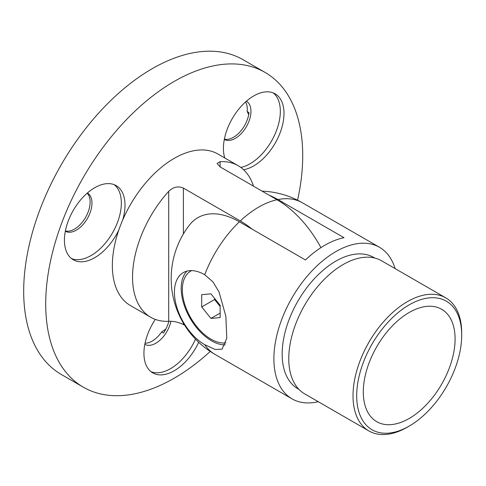 <?xml version="1.0" encoding="UTF-8"?>
<svg xmlns="http://www.w3.org/2000/svg" width="486" height="486" viewBox="0 0 486 486"><rect width="100%" height="100%" fill="white"/><g stroke="black" fill="none" stroke-linecap="round" stroke-linejoin="round"><path stroke-width="0.73" d="M243.583 169.729A42.835 24.731 120 0 0 276.99 139.846A42.835 24.731 120 0 0 279.942 98.287A42.835 24.731 120 0 0 275.125 93.822A42.835 24.731 120 0 0 238.061 110.006A42.835 24.731 120 0 0 224.775 157.974M240.825 167.439A42.835 24.731 120 0 0 273.624 137.125A42.835 24.731 120 0 0 276.267 96.167A42.835 24.731 120 0 0 273.211 92.899M224.313 139.433L224.313 139.433A22.07 12.739 120 0 0 244.847 129.13A22.07 12.739 120 0 0 248.862 103.512A22.07 12.739 120 0 0 246.384 101.21L246.384 101.21M253.492 186.162A87.492 50.514 120 0 0 238.152 165.702L217.959 154.038A87.492 50.514 120 0 0 174.213 158.375A87.492 50.514 120 0 0 122.672 220.061A42.835 24.731 120 0 0 116.142 185.609A42.835 24.731 120 0 0 68.49 220.365A42.835 24.731 120 0 0 73.307 259.81A42.835 24.731 120 0 0 118.815 230.006A87.492 50.514 120 0 0 130.473 305.579L150.666 317.237A87.492 50.514 120 0 0 168.709 321.289L168.709 191.326A87.492 50.514 120 0 0 150.666 317.237M71.551 258.613A42.835 24.731 120 0 0 117.284 222.934A42.835 24.731 120 0 0 114.228 184.686M65.331 231.221L65.331 231.221A22.07 12.739 120 0 0 89.88 213.318A22.07 12.739 120 0 0 87.401 192.997L87.401 192.997M65.391 230.929A22.07 12.739 120 0 0 88.045 212.261A22.07 12.739 120 0 0 87.176 193.191M155.301 319.399A42.835 24.731 120 0 0 152.798 372.896A42.835 24.731 120 0 0 174.213 370.775A42.835 24.731 120 0 0 198.695 342.272M151.043 371.699A42.835 24.731 120 0 0 170.543 368.655A42.835 24.731 120 0 0 195.494 339.1M144.822 344.313L144.822 344.313A22.07 12.739 120 0 0 155.86 343.219A22.07 12.739 120 0 0 170.902 321.295M168.83 321.282A22.07 12.739 120 0 1 163.466 333.038L161.625 331.974A22.07 12.739 120 0 1 152.185 341.099A22.07 12.739 120 0 1 145.047 343.225M297.566 200.202A181.734 104.927 120 0 0 265.083 72.426A181.734 104.927 120 0 0 174.213 81.423A181.734 104.927 120 0 0 55.495 241.572A181.734 104.927 120 0 0 83.349 387.196A181.734 104.927 120 0 0 174.213 378.193A181.734 104.927 120 0 0 210.25 351.439M265.083 72.426L243.055 59.705A181.734 104.927 120 0 0 152.185 68.708A181.734 104.927 120 0 0 33.461 228.851A181.734 104.927 120 0 0 61.321 374.475L83.349 387.196M122.672 220.061A87.492 50.514 120 0 0 118.815 230.006M184.68 325.268L183.392 324.527C178.228 322.127 173.332 321.046 168.709 321.289M168.709 191.326C173.32 186.934 178.21 185.852 183.392 188.088L183.392 233.96M252.204 229.216A83.549 48.236 -120 0 0 240.303 220.942L183.392 188.088M245.552 101.945A22.07 12.739 120 0 1 247.155 111.537A147.981 85.439 -60 0 1 248.692 114.672M165.908 328.955A147.981 85.439 -60 0 1 161.625 331.974M320.912 247.641A83.549 48.236 -120 0 0 277.02 199.746L220.109 166.892L217.066 163.472L220.109 161.65L220.109 166.892M238.152 165.702A87.492 50.514 120 0 0 220.109 161.65M224.374 139.142A22.07 12.739 120 0 0 248.996 112.594L247.155 111.537M409.194 304.85A74.249 42.871 120 0 0 356.694 395.786A74.249 42.871 120 0 0 409.194 426.101L407.359 427.164A76.849 44.366 -60 0 1 368.935 430.967A76.849 44.366 -60 0 1 357.155 369.39A76.849 44.366 -60 0 1 407.359 301.672A76.849 44.366 -60 0 1 445.784 297.863A76.849 44.366 -60 0 1 461.7 333.044L461.7 335.164A74.249 42.871 120 0 0 409.194 304.85M409.194 418.47A64.905 37.471 120 0 0 451.597 361.274A64.905 37.471 120 0 0 441.646 309.266A64.905 37.471 120 0 0 409.194 312.48A64.905 37.471 120 0 0 366.796 369.676A64.905 37.471 120 0 0 376.747 421.684A64.905 37.471 120 0 0 409.194 418.47M445.784 297.863L381.534 260.769A76.849 44.366 120 0 0 343.11 264.572A76.849 44.366 120 0 0 292.906 332.29A76.849 44.366 120 0 0 304.686 393.873L368.935 430.967M374.718 258.03L373.667 257.428A75.81 43.77 120 0 0 335.765 261.182A75.81 43.77 120 0 0 286.242 327.983A75.81 43.77 120 0 0 297.863 388.733L298.908 389.335M174.425 292.22A42.835 24.731 -120 0 0 204.721 344.683L215.177 349.452L222.041 349.173L226.78 338.183L225.85 316.252L219.034 291.928L212.923 281.874L204.721 274.73A42.835 24.731 -120 0 0 183.301 272.61A42.835 24.731 -120 0 0 174.425 292.22M186.952 271.121A42.835 24.731 -120 0 0 184.504 306.131A42.835 24.731 -120 0 0 211.483 340.783A42.835 24.731 -120 0 0 225.31 344.908M318.251 401.703A87.492 50.514 -60 0 1 292.019 398.848A87.492 50.514 -60 0 1 278.606 328.743A87.492 50.514 -60 0 1 335.765 251.645A87.492 50.514 -60 0 1 379.511 247.307A87.492 50.514 -60 0 1 395.1 268.6M292.019 398.848L214.915 354.337A87.492 87.492 0 0 1 189.315 225.218A83.136 47.999 60 0 1 239.385 221.81L305.475 259.967A87.492 50.514 -60 0 1 324.751 245.284A87.492 50.514 -60 0 1 344.027 237.709L277.937 199.558A83.136 47.999 -120 0 0 269.39 195.342M409.194 426.101A74.249 42.871 120 0 0 409.2 426.101A74.249 42.871 120 0 0 461.7 335.164M407.359 427.164L409.2 426.101M220.146 306.466L219.174 305.257A13.031 7.527 -120 0 0 220.146 306.38M191.678 270.611A40.423 23.34 -120 0 0 190.719 271.115A40.423 23.34 -120 0 0 196.642 326.452A40.423 23.34 -120 0 0 225.96 342.873M220.146 305.299L220.146 317.589L210.93 318.409L201.714 306.945L201.714 294.656L210.93 293.836L220.146 305.299M220.146 313.087L210.93 318.409M216.215 300.409A13.031 7.527 -120 0 0 219.174 305.257L214.569 299.528L201.714 306.945M214.569 299.528L214.569 298.355M277.02 199.746A87.492 50.514 120 0 0 258.661 207.127A87.492 50.514 120 0 0 240.303 220.942M183.392 323.172L183.392 324.527M204.721 274.73A87.492 50.514 -60 0 1 239.385 221.81M214.915 354.337A87.492 50.514 -60 0 1 204.721 344.683M277.937 199.558A87.492 50.514 -60 0 1 302.407 202.796A87.492 87.492 0 0 0 262.112 191.144M379.511 247.307L302.407 202.796M191.599 270.611L190.719 271.115"/></g></svg>

